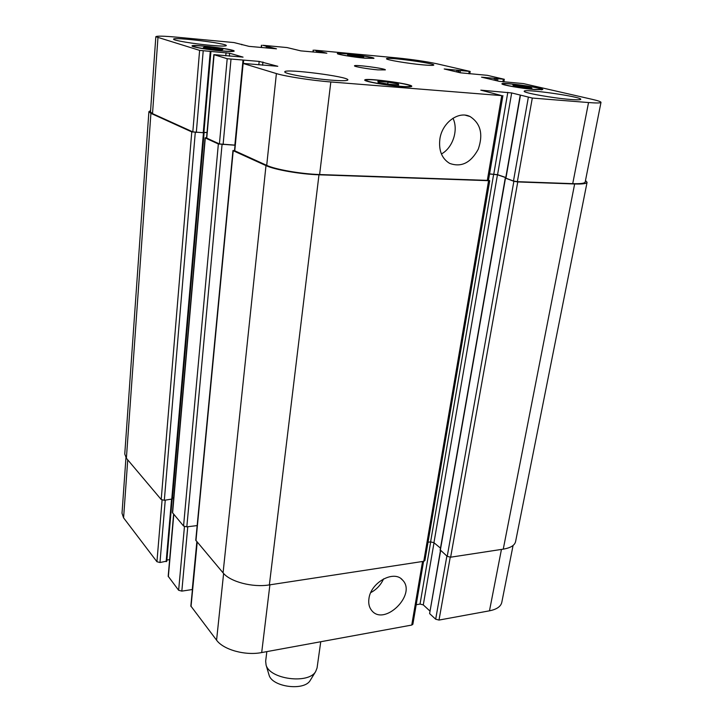 <?xml version="1.0" encoding="UTF-8"?>
<svg xmlns="http://www.w3.org/2000/svg" width="723" height="723" viewBox="0 0 723 723"><rect width="100%" height="100%" fill="white"/><g stroke="black" fill="none" stroke-linecap="round" stroke-linejoin="round"><path stroke-width="1.08" d="M320.75 641.744L317.063 667.971L315.671 671.531C308.604 684.41 269.58 679.277 266.082 665.006L265.657 661.202L266.832 651.622M310.538 679.909L310.194 680.46C304.229 691.269 272.02 687.031 269.055 675.047L268.875 674.423M439.855 139.205C441.943 122.847 458.463 110.556 470.058 116.539C480.641 123.425 483.38 134.306 478.255 149.2C470.818 162.874 461.283 167.6 449.634 163.38C441.88 158.626 438.617 150.574 439.855 139.205M441.41 153.963C452.797 147.908 458.698 129.887 452.969 118.238M368.938 598.653C370.754 582.259 394.288 569.534 402.648 580.162C416.972 594.505 384.22 626.724 371.667 610.474C369.173 607.401 368.26 603.461 368.938 598.653M370.754 592.616C376.575 589.507 380.84 584.934 383.561 578.888M521.012 85.748L530.492 87.347L531.893 88.269L514.098 85.956L512.842 85.052L521.012 85.748L520.777 87.085M530.492 87.347L530.348 88.143M347.7 54.605L363.651 56.692L363.66 57.298L355.608 56.548L347.591 55.192L347.7 54.605L347.627 55.201M363.651 56.692L363.57 57.289M355.698 55.355L355.544 56.539M204.672 47.013L222.892 49.39L221.708 50.014L211.875 49.128L203.326 47.619L204.672 47.013L204.6 47.845M214.406 47.899L214.279 49.345M388.007 82.133L398.364 83.967L398.716 85.007L388.513 84.175L378.057 82.314L377.903 81.301L388.007 82.133L387.745 84.04M398.364 83.967L398.219 84.971M221.03 50.809C228.522 51.45 232.463 51.496 232.86 50.944C233.881 49.218 192.743 44.184 193.357 46.109C192.734 47.022 208.576 49.724 221.03 50.809M221.563 50.962C208.278 49.815 191.369 46.932 192.038 45.956C191.396 43.895 235.255 49.272 234.171 51.107C233.746 51.695 229.543 51.649 221.563 50.962M364.256 58.048L372.806 58.202C373.71 56.891 337.948 52.21 338.491 53.719C337.831 54.451 353.411 57.081 364.256 58.048M364.835 58.183C353.267 57.153 336.638 54.352 337.343 53.565C336.773 51.966 374.912 56.954 373.945 58.355L364.835 58.183M534.107 89.399L541.509 89.372C542.566 87.763 502.675 82.169 503.217 83.985C502.286 84.943 522.268 88.459 534.107 89.399M534.903 89.58C522.268 88.577 500.94 84.826 501.943 83.814C501.373 81.871 543.904 87.835 542.783 89.553L534.903 89.58M399.855 86.272C406.498 86.778 409.977 86.724 410.293 86.109C411.504 83.904 365.639 77.804 366.227 80.244C365.278 81.5 385.919 85.224 399.855 86.272M400.641 86.489C385.775 85.359 363.741 81.383 364.754 80.054C364.139 77.451 413.05 83.958 411.767 86.308C411.432 86.968 407.727 87.031 400.641 86.489M210.321 45.323C193.701 43.85 172.743 40.316 173.583 39.178C172.824 36.728 227.609 43.425 226.299 45.603C225.775 46.308 220.452 46.209 210.321 45.323M331.459 80.163C311.405 78.626 283.515 73.619 284.79 71.848C284.04 68.296 349.489 76.683 347.871 79.928C347.374 80.877 341.898 80.958 331.459 80.163M570.465 99.458C553.059 98.156 522.72 92.716 524.229 91.252C523.515 88.45 582.259 96.819 580.777 99.331C580.497 99.928 577.062 99.973 570.465 99.458M422.946 64.871C408.043 63.561 385.486 59.738 386.489 58.735C385.802 56.701 434.993 63.272 433.791 65.061C433.493 65.549 429.878 65.486 422.946 64.871M330.827 81.961C311.929 80.506 285.341 76.394 276.394 73.574L242.874 63.389L277.795 66.29L259.168 61.41L227.203 58.717L213.845 54.632L243.055 57.126L229.616 53.213L199.611 50.375L155.834 36.728C156.701 35.843 163.624 35.987 176.593 37.162L234.053 42.576L249.019 46.362L276.484 48.821L262.765 45.278L287.031 47.564L300.813 50.872L326.859 53.204L314.397 50.14L397.352 57.948C412.761 59.521 425.91 61.455 436.8 63.76L470.176 71.45L444.211 68.974L460.488 72.824L487.284 75.319L504.311 79.277L481.527 77.162L499.277 81.347L523.443 83.597L592.48 99.413C598.138 100.714 600.976 101.699 600.994 102.368C600.668 103.1 596.52 103.163 588.54 102.549L532.3 98.057L511.676 92.942L480.822 90.149L501.735 95.617L330.827 81.961L319.611 174.541C301.111 173.972 275.282 169.462 266.706 165.359L234.505 150.673L242.874 63.389M377.813 69.869C368.061 69.056 353.881 66.588 354.487 65.838C354.017 64.32 386.209 68.558 385.359 69.896L377.813 69.869M423.588 561.328L412.869 624.265L411.749 625.061L261.69 652.562C245.296 655.833 223.353 649.724 216.575 640.171L190.845 606.01L196.99 541.943M192.426 589.516L181.825 591.116L178.635 590.266L168.188 576.249L173.61 514.234M169.634 559.647L166.868 560.027M166.697 561.129L159.982 562.521L156.936 561.726L123.588 517.858L122.015 513.258L125.956 457.704M513.077 545.467L501.78 602.431C500.795 606.57 496.701 609.372 489.48 610.818L439.006 620.072L435.671 619.204L429.616 613.601L440.434 550.682M429.869 610.971L423.289 604.898L420.036 604.067L416.204 604.726M232.96 150.511L195.77 540.208L223.073 572.86C230.104 581.78 252.625 587.718 269.363 584.907L423.768 561.301L424.898 560.587L489.733 180.723L318.979 174.803C300.443 174.234 274.577 169.715 265.992 165.603L233.213 150.718L234.541 150.303M428.025 542.25L430.61 541.879L433.945 542.693L440.479 548.133M235.029 145.224L218.355 143.976L205.07 137.858L172.426 512.58L183.561 526.019L186.823 526.85L197.162 525.585M440.361 550.022L447.221 556.358L450.637 557.198L503.262 549.146C510.555 547.917 514.668 545.404 515.58 541.626L587.076 182.304C586.633 183.66 582.485 184.211 574.64 183.976L517.758 181.934L513.872 181.283L505.675 178.201M172.436 497.975L173.71 497.831M203.805 132.707L191.776 131.911L150.917 113.357L148.902 111.667L124.763 454.044L126.389 458.255L161.202 499.521L164.32 500.298L172.273 498.987M235.038 145.133L219.412 143.94L206.543 138.021L213.845 54.632M207.031 132.508L203.922 132.345M210.926 51.559L203.886 132.779L192.815 131.884L152.517 113.628L150.492 111.929L155.834 36.728M600.994 102.368L585.196 181.988C584.753 183.344 580.596 183.895 572.724 183.66L517.361 181.663L513.475 181.012L505.91 178.21M505.802 177.506L497.569 174.686L489.57 173.891M502.901 95.599L488.459 180.416L319.611 174.541M505.775 177.632L497.451 174.785L489.552 173.99M488.504 180.144L489.733 180.723M205.07 137.858L206.57 137.677M585.494 180.497L587.076 182.304M207.022 132.589L203.922 132.426M148.902 111.667L150.592 110.583M269.896 584.826L261.69 652.562M223.615 573.475L216.575 640.171M197.207 542.196L191.026 606.57M196.846 541.771L192.264 589.552M187.772 526.733L181.825 591.116M184.455 526.579L178.635 590.266M173.8 514.451L168.342 576.728M171.532 499.512L166.154 561.69M165.251 500.189L159.982 562.521M162.088 500.054L156.936 561.726M127.745 459.855L123.588 517.858M501.446 549.426L489.48 610.818M450.23 557.234L439.006 620.072M446.877 556.068L435.671 619.204M440.614 550.836L429.616 613.601M434.017 542.756L423.289 604.898M430.7 541.87L420.036 604.067M422.557 561.491L411.749 625.061M266.706 165.359L276.394 73.574M234.758 150.89L243.136 63.525M262.585 65.26L262.919 61.979M258.825 64.808L259.168 61.41M234.858 145.124L242.982 60.325M223.1 144.564L230.989 59.295M219.412 143.94L227.203 58.717M206.76 138.201L214.071 54.749M229.345 56.159L229.616 53.213M225.766 55.834L226.055 52.671M203.235 132.842L210.257 51.55M196.313 132.472L203.199 50.926M192.815 131.884L199.611 50.375M152.517 113.628L157.948 37.795M269.778 48.296L269.914 47.049M268.513 48.179L268.649 46.868M266.181 47.962L266.317 46.579M267.447 48.08L267.582 46.769M261.437 47.519L261.654 45.35M319.792 52.634L319.928 51.432M318.545 52.517L318.689 51.252M316.276 52.309L316.439 50.971M317.524 52.427L317.677 51.152M313.231 52.029L313.439 50.221M468.82 73.764L469.191 71.441M457.93 72.228L458.246 70.239M456.665 71.929L456.954 70.05M502.892 81.88L503.335 79.268M497.541 80.94L497.903 78.789M496.213 80.633L496.556 78.59M495.499 80.47L495.842 78.427M494.171 80.163L494.496 78.229M572.724 183.66L588.54 102.549M517.361 181.663L532.3 98.057M513.475 181.012L528.314 97.451M505.883 178.409L520.406 95.526M497.569 174.686L511.676 92.942M493.791 174.062L507.808 92.354M487.293 180.578L501.735 95.617M458.852 72.436L459.159 70.456M460.117 72.734L460.452 70.646M126.389 458.255L150.917 113.357M161.202 499.521L191.776 131.911M164.32 500.298L195.273 132.499M171.731 499.485L203.443 132.933M172.598 513.023L205.278 138.039M183.561 526.019L218.355 143.976M186.823 526.85L222.042 144.609M195.96 540.723L233.213 150.718M223.073 572.86L265.992 165.603M269.363 584.907L318.979 174.803M423.768 561.301L488.567 180.886M430.61 541.879L493.673 174.153M433.945 542.693L497.451 174.785M440.271 550.546L505.44 178.391M447.221 556.358L513.872 181.283M450.637 557.198L517.758 181.934M503.262 549.146L574.64 183.976M310.194 680.46L315.671 671.531M269.055 675.047L266.082 665.006M465.305 115.192L470.058 116.539M401.12 578.771L402.648 580.162M232.806 51.469L232.86 50.944M193.321 46.643L193.357 46.109M541.419 89.869L541.509 89.372M503.136 84.483L503.217 83.985M410.203 86.787L410.293 86.109M366.136 80.922L366.227 80.244M166.76 561.31L172.128 499.385M243.362 63.326L243.651 60.325M241.771 44.79L241.816 44.311M261.202 47.501L261.428 45.251M312.96 52.002L313.176 50.113M469.787 73.845L470.176 71.45M503.859 81.961L504.311 79.277M505.666 178.274L520.171 95.445M204.094 132.869L172.336 499.15M505.223 178.256L440.108 550.248"/></g></svg>
